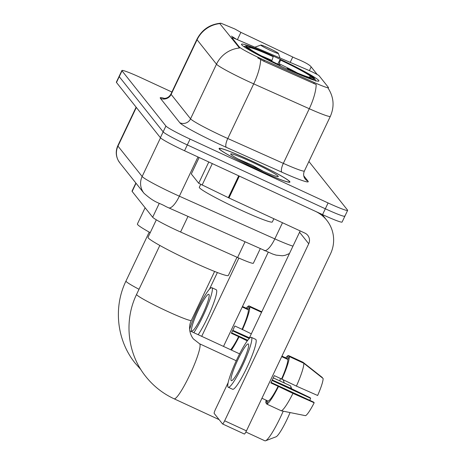 <?xml version="1.0" encoding="UTF-8"?>
<svg xmlns="http://www.w3.org/2000/svg" width="464" height="464" viewBox="0 0 464 464"><rect width="100%" height="100%" fill="white"/><g stroke="black" fill="none" stroke-linecap="round" stroke-linejoin="round"><path stroke-width="0.7" d="M231.681 38.541L232.023 37.822A8.085 0.563 -154.6 0 1 231.983 37.717A8.085 0.563 -154.6 0 1 236.06 39.104L308.618 70.302A8.085 0.563 -154.6 0 1 311.054 71.392A8.085 0.563 -154.6 0 1 319.11 75.748L328.355 87.371A21.825 1.525 25.4 0 1 328.46 87.655L328.164 88.276M284.386 67.877A42.845 2.987 25.4 0 0 318.907 80.991A42.845 2.987 25.4 0 0 276.016 57.35A42.845 2.987 25.4 0 0 241.495 44.237A42.845 2.987 25.4 0 0 284.386 67.877M260.234 248.768L253.373 263.221A24.256 1.694 -154.6 0 1 237.58 257.503L180.577 232.012A24.256 1.694 -154.6 0 1 176.83 230.306A24.256 1.694 -154.6 0 1 152.668 217.245L132.147 191.435A24.256 1.694 -154.6 0 1 132.031 191.116L135.865 183.036M232.023 37.822L239.25 46.916A21.825 1.525 25.4 0 0 260.994 58.673A21.825 1.525 25.4 0 0 264.37 60.21L314.244 82.511A21.825 1.525 25.4 0 0 328.46 87.655M258.332 170.085A39.208 2.738 25.4 0 0 289.925 182.091A39.208 2.738 25.4 0 0 250.676 160.457A39.208 2.738 25.4 0 0 219.083 148.451A39.208 2.738 25.4 0 0 258.332 170.085M328.013 88.085L328.152 88.247C333.854 97.225 334.579 106.587 330.339 116.354A32.335 2.256 -154.6 0 1 309.279 108.727L253.709 83.874A32.335 2.256 -154.6 0 1 248.71 81.6A32.335 2.256 -154.6 0 1 216.497 64.183A28.292 27.944 -38.5 0 1 239.505 48.001L220.122 24L220.081 23.577L220.899 23.2L234.784 28.954L240.88 32.352L295.284 58.226C303.798 61.642 309.001 64.421 310.903 66.555L317.196 74.489M220.122 24L220.081 23.577A28.292 27.944 141.5 0 0 197.072 39.759L216.497 64.183L190.553 118.819A32.335 2.256 25.4 0 0 222.766 136.236A32.335 2.256 25.4 0 0 227.766 138.51L283.336 163.363L309.279 108.727A28.292 8.77 -65.9 0 0 316.193 84.523L263.871 61.265L257.787 57.884M231.391 36.093L236.53 39.307M171.895 92.023L141.439 77.935A24.256 1.694 25.4 0 0 121.899 70.511L119.132 76.334A24.256 1.694 25.4 0 0 119.248 76.653L163.148 131.863A24.256 1.694 25.4 0 0 187.305 144.925L325.328 208.788A24.256 1.694 25.4 0 0 344.868 216.212A24.256 1.694 25.4 0 0 344.752 215.893M121.899 70.511A24.256 1.694 25.4 0 0 122.02 70.83L165.915 126.034A24.256 1.694 25.4 0 0 190.078 139.096L328.094 202.959A24.256 1.694 25.4 0 0 347.635 210.383A24.256 1.694 25.4 0 0 347.519 210.064L308.902 161.501M322.561 214.617A24.256 1.694 25.4 0 0 342.101 222.041L344.868 216.212A24.256 1.694 25.4 0 1 325.328 208.788L187.305 144.925A24.256 1.694 25.4 0 1 163.148 131.863L119.248 76.653A24.256 1.694 25.4 0 1 119.132 76.334L116.365 82.163A24.256 1.694 25.4 0 0 116.481 82.482L160.382 137.692A24.256 1.694 25.4 0 0 184.539 150.754L322.561 214.617L328.094 202.959M250.717 160.503A38.808 2.709 25.4 0 0 219.449 148.625A38.808 2.709 25.4 0 0 258.297 170.039A38.808 2.709 25.4 0 0 289.559 181.917A38.808 2.709 25.4 0 0 250.717 160.503M200.663 184.428L199.311 187.27A40.42 2.819 25.4 0 0 239.772 209.577A40.42 2.819 25.4 0 0 272.339 221.949L273.864 218.741M263.506 171.402L252.335 165.196L238.368 159.129M257.079 168.507A26.355 1.839 25.4 0 0 278.197 176.662A26.355 1.839 25.4 0 0 251.929 162.035A26.355 1.839 25.4 0 0 230.701 154.112A26.355 1.839 25.4 0 0 257.079 168.507M252.335 165.196L261.684 170.601M199.137 157.505L191.319 173.971L198.696 183.257L208.8 161.982M238.705 175.81L315.294 211.259A32.335 31.935 -38.5 0 1 326.766 220.272A32.335 31.935 -38.5 0 1 330.513 253.843L246.454 430.87A4.043 0.568 114.8 0 1 244.366 434.043A4.043 0.568 114.8 0 1 244.331 434.014M228.143 382.649L215.505 409.271A4.043 0.568 -65.2 0 0 214.171 413.407L222.54 423.934A4.043 0.568 -65.2 0 0 222.569 423.957A4.043 0.568 -65.2 0 0 224.663 420.784L308.722 243.757A8.085 7.987 141.5 0 0 304.918 233.114L228.961 197.966L198.696 183.257M248.959 338.819L299.564 232.238A8.085 7.987 141.5 0 0 300.069 230.869M191.319 173.971L199.097 157.487M231.153 380.521A20.213 2.842 -65.2 0 0 231.316 380.648A20.213 2.842 -65.2 0 0 242.08 364.147A20.213 2.842 -65.2 0 0 248.449 344.091A20.213 2.842 -65.2 0 0 248.286 343.963A20.213 2.842 -65.2 0 0 237.522 360.47A20.213 2.842 -65.2 0 0 231.153 380.521M261.945 398.251L268.088 401.093L266.684 404.045L281.213 410.768L305.463 415.674A21.019 2.952 -65.2 0 0 314.18 402.769L313.693 402.155L271.075 382.435M322.202 377.777L322.329 377.505L302.992 362.251L288.463 355.523L287.059 358.481L281.95 356.114M272.049 380.457L310.636 398.309L310.149 397.7L287.796 386.912L272.275 379.981M228.259 387.254L232.615 389.267A27.486 3.863 -65.2 0 0 247.26 366.821A27.486 3.863 -65.2 0 0 255.919 339.555A27.486 3.863 -65.2 0 0 255.705 339.375L251.343 337.363A27.486 3.863 -65.2 0 0 236.704 359.803A27.486 3.863 -65.2 0 0 228.039 387.075A27.486 3.863 -65.2 0 0 228.259 387.254A27.486 3.863 -65.2 0 0 242.898 364.808A27.486 3.863 -65.2 0 0 251.563 337.537A27.486 3.863 -65.2 0 0 251.343 337.363M287.848 359.472L289.252 356.52L303.781 363.242L323.118 378.502A21.019 2.952 -65.2 0 1 317.637 395.485L296.409 386.106L281.561 378.978A23.444 3.294 -65.2 0 0 287.848 359.472L281.706 356.63M281.88 379.384A26.68 3.753 -65.2 0 0 289.252 356.52M288.463 355.523A26.68 3.753 -65.2 0 0 285.714 357.854M266.127 400.183A26.68 3.753 -65.2 0 0 265.895 403.054L266.928 403.529M267.055 400.612L265.895 403.054M296.409 386.106A26.68 3.753 -65.2 0 0 303.781 363.242M310.636 398.309A16.17 2.274 -65.2 0 0 309.784 400.345M268.088 401.093A23.444 3.294 -65.2 0 0 278.098 386.263L292.946 393.391L314.18 402.769M281.561 378.978L274.294 375.62A23.444 3.294 -65.2 0 1 270.837 382.904L278.098 386.263M266.684 404.045A26.68 3.753 -65.2 0 0 278.417 386.669M281.213 410.768A26.68 3.753 -65.2 0 0 292.946 393.391M290.858 388.391A30.317 4.263 -65.2 0 0 290.754 386.303A30.317 4.263 -65.2 0 0 290.574 385.967A30.317 4.263 -65.2 0 0 290.331 385.775L273.267 377.876M156.327 219.82L148.016 237.324A44.463 3.103 25.4 0 0 192.525 261.858A44.463 3.103 25.4 0 0 228.352 275.471L237.005 257.247M277.698 64.107L280.094 59.595A38.483 2.685 25.4 0 1 314.192 78.027L314.464 78.781M271.724 61.196L273.197 56.689L272.832 56.231A38.483 2.685 25.4 0 0 245.601 45.977A38.483 2.685 25.4 0 0 245.421 46.203L244.018 46.713M315.752 81.154L314.981 79.019A38.483 2.685 25.4 0 1 287.57 68.991L287.471 69.293M273.197 56.689A34.765 2.424 25.4 0 0 248.779 47.763L245.421 46.203M314.192 78.027L310.828 76.473A34.765 2.424 25.4 0 0 280.459 60.053L280.094 59.595M287.57 68.991L287.204 68.533A34.765 2.424 25.4 0 0 311.454 77.639A34.765 2.424 25.4 0 0 311.617 77.465L314.981 79.019M248.779 47.763L249.052 48.511M308.775 77.215L310.828 76.473M280.459 60.053L278.939 64.699M286.874 69.02L287.204 68.533M311.617 77.465L311.019 77.679M280.21 65.923L280.302 65.633A38.483 2.685 25.4 0 1 246.21 47.2L245.253 47.543M246.21 47.2L249.568 48.755A34.765 2.424 25.4 0 0 279.937 65.175L280.302 65.633M245.879 432.013L264.869 440.8A30.317 4.263 -65.2 0 0 265.547 440.777A30.317 4.263 -65.2 0 0 283.226 411.174M290.075 412.566A22.231 3.126 114.8 0 1 276.028 436.804L265.547 440.777M268.639 48.076A9.703 0.679 25.4 0 0 260.867 45.072A9.703 0.679 25.4 0 0 270.535 50.46A9.703 0.679 25.4 0 0 278.354 53.377A9.703 0.679 25.4 0 0 268.639 48.076M145.116 207.744L137.408 223.979A44.463 3.103 25.4 0 0 150.232 232.661M279.804 380.898A30.317 4.263 -65.2 0 0 280.436 378.462M268.204 252.283L223.509 346.417M201.712 336.33L238.873 258.077M209.484 289.171L217.378 272.536M191.678 330.873A20.213 2.842 -65.2 0 0 191.841 331A20.213 2.842 -65.2 0 0 202.606 314.499A20.213 2.842 -65.2 0 0 208.974 294.449A20.213 2.842 -65.2 0 0 208.812 294.315A20.213 2.842 -65.2 0 0 198.047 310.822A20.213 2.842 -65.2 0 0 191.678 330.873M247.753 340.263L231.594 332.787M261.783 311.802L248.988 305.88L247.585 308.833L242.475 306.466M249.441 337.804L232.8 330.333M198.186 334.701A27.486 3.863 -65.2 0 0 211.625 308.415A27.486 3.863 -65.2 0 0 216.444 289.907A27.486 3.863 -65.2 0 0 216.23 289.733L211.868 287.715A27.486 3.863 -65.2 0 0 201.451 301.71A27.486 3.863 -65.2 0 0 189.637 329.312M193.824 332.682A27.486 3.863 -65.2 0 0 207.269 306.397A27.486 3.863 -65.2 0 0 212.089 287.889A27.486 3.863 -65.2 0 0 211.868 287.715M251.314 333.854L242.086 329.33A23.444 3.294 -65.2 0 0 248.373 309.824L249.777 306.872L261.539 312.313M242.405 329.736A26.68 3.753 -65.2 0 0 249.777 306.872M248.988 305.88A26.68 3.753 -65.2 0 0 246.239 308.206M230.678 349.734A23.444 3.294 -65.2 0 0 238.624 336.615L247.289 340.883M242.086 329.33L234.819 325.972A23.444 3.294 -65.2 0 1 231.362 333.256L238.624 336.615M242.231 306.982L248.373 309.824M231.437 350.088A26.68 3.753 -65.2 0 0 238.943 337.021M232.574 330.809L249.122 338.465M187.966 216.456L180.577 232.012M264.37 60.21L263.871 61.265M314.244 82.511L313.745 83.566M239.25 46.916L238.914 47.63M159.262 203.365L152.668 217.245M244.969 241.941L237.58 257.503M136.033 183.245L132.147 191.435M160.405 98.316A8.085 7.987 141.5 0 0 171.129 94.395L190.553 118.819A8.085 7.987 141.5 0 1 179.829 122.745L160.405 98.316A40.42 2.819 -154.6 0 1 164.355 98.397M170.972 93.972A32.335 2.256 25.4 0 0 171.129 94.395L197.072 39.759A32.335 2.256 -154.6 0 1 196.916 39.33L170.972 93.972C169.424 96.692 167.336 98.165 164.714 98.38L163.67 98.368M260.623 59.566A28.292 8.77 -65.9 0 1 253.709 83.874L227.766 138.51A8.085 2.506 114.1 0 0 226.345 147.361A40.42 2.819 -154.6 0 1 179.829 122.745M234.111 37.857A21.825 0.719 -64.5 0 1 233.943 38.239M303.775 175.839L308.044 181.209A40.42 2.819 -154.6 0 1 281.915 172.214L226.345 147.361M122.02 70.83L116.481 82.482M165.915 126.034L160.382 137.692M190.078 139.096L184.539 150.754M281.915 172.214A8.085 2.506 114.1 0 1 283.336 163.363A32.335 2.256 25.4 0 0 304.396 170.99C303.346 173.49 303.392 175.815 304.529 177.973L305.173 178.959A8.085 7.987 141.5 0 0 308.044 181.209M311.17 66.903L309.395 70.644M292.703 57.107L290.197 62.379M240.88 32.352L237.4 39.678M136.335 107.451L117.978 146.114A16.17 15.967 141.5 0 0 119.851 162.899L118.175 160.347C115.745 155.521 115.629 150.638 117.827 145.69A32.335 2.256 25.4 0 0 117.978 146.114L142.141 176.5A32.335 2.256 25.4 0 0 174.354 193.911A32.335 2.256 25.4 0 0 179.353 196.191L197.971 156.971M160.503 137.825L142.141 176.5A16.17 15.967 141.5 0 0 144.014 193.285L119.851 162.899M289.449 253.541L285.227 255.287L282.385 255.763L276.086 255.13L272.704 254.052L168.67 207.826A16.17 5.011 -65.9 0 0 179.353 196.191L274.827 238.885L282.495 222.737M264.144 250.519A16.17 5.011 -65.9 0 0 274.827 238.885A32.335 2.256 25.4 0 0 292.964 246.14M299.564 232.238L308.722 243.757M239.337 176.111L228.961 197.966M224.663 420.784L246.454 430.87M228.323 197.664L238.699 175.815M212.315 163.606L202.089 185.136M136.584 294.391C123.731 320.711 127.443 353.962 145.858 376.617C153.532 386.199 162.934 393.588 174.07 398.785A30.317 4.263 114.8 0 0 190.217 374.03A30.317 4.263 114.8 0 0 199.769 343.952A30.317 4.263 114.8 0 0 199.532 343.754L193.32 338.882C188.222 332.062 189.184 324.382 191.354 320.398A30.317 2.117 -154.6 0 1 166.93 311.118A30.317 2.117 -154.6 0 1 136.729 294.785A30.317 2.117 -154.6 0 1 136.584 294.391L159.825 245.444M271.985 60.448A31.094 2.169 25.4 0 0 261.394 55.883M297.302 72.935A31.094 2.169 25.4 0 0 279.253 63.812M139.014 289.269A30.317 2.117 -154.6 0 1 126.121 281.439A30.317 2.117 -154.6 0 1 125.976 281.045L149.217 232.099M231.629 38.471L231.983 37.717M220.899 23.2C209.983 24.198 201.991 29.574 196.916 39.33M347.635 210.383L344.868 216.212M330.339 116.354L304.396 170.99M168.67 207.826L165.984 206.602C158.497 202.234 155.684 203.557 144.014 193.285M117.827 145.69L136.114 107.172M219.281 148.979L219.449 148.625M289.391 182.271L289.559 181.917M322.109 214.409L326.766 220.272M244.366 434.043L222.569 423.957M199.532 343.754L236.263 360.754M245.601 45.977L243.849 46.597M174.07 398.785L219.118 419.63M214.6 271.452L191.354 320.398M291.624 388.757L290.754 386.303M125.976 281.045C113.123 307.365 116.835 340.622 135.244 363.271L140.923 369.651M189.799 330.82L239.615 353.87M260.867 45.072L254.875 47.189M278.354 53.377L280.012 58M284.316 382.991L283.26 380.022"/></g></svg>
